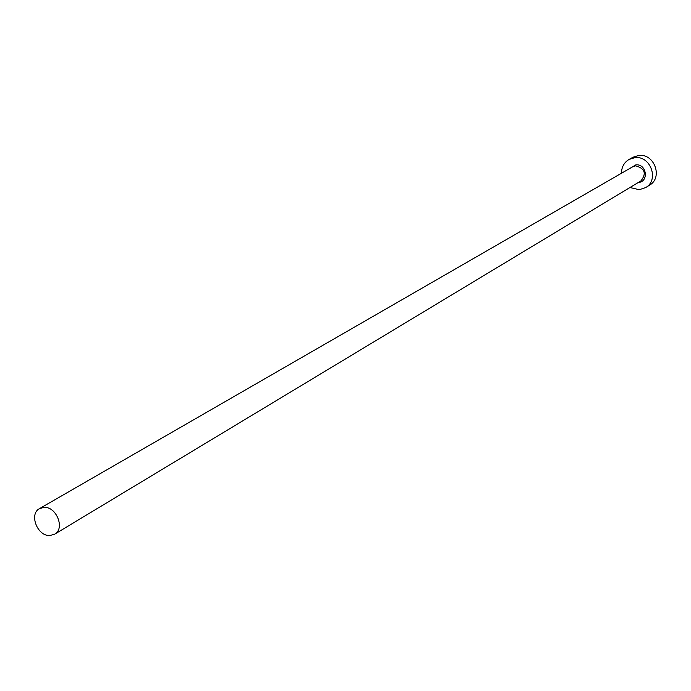 <?xml version="1.0" encoding="UTF-8"?>
<svg xmlns="http://www.w3.org/2000/svg" width="691" height="691" viewBox="0 0 691 691"><rect width="100%" height="100%" fill="white"/><g stroke="black" fill="none" stroke-linecap="round" stroke-linejoin="round"><path stroke-width="1.04" d="M49.847 535.534L54.624 534.221C65.239 528.727 56.507 506.451 44.077 507.375L39.525 508.602C28.754 513.974 37.349 536.354 49.847 535.534M629.924 187.52L639.261 189.697L645.61 187.606C659.482 180.057 650.568 155.337 634.779 157.66L629.017 159.466C624.042 162.532 621.529 167.118 621.494 173.225M645.61 187.606L649.436 185.248C663.248 177.734 654.386 153.143 638.665 155.466L632.93 157.254L629.017 159.466M629.907 168.379L635.789 164.89C646.655 163.447 649.22 181.975 638.251 182.51L638.242 182.51M54.624 534.221L640.98 180.861C646.672 173.415 644.893 168.405 635.642 165.84L632.688 166.781L39.525 508.602"/></g></svg>
